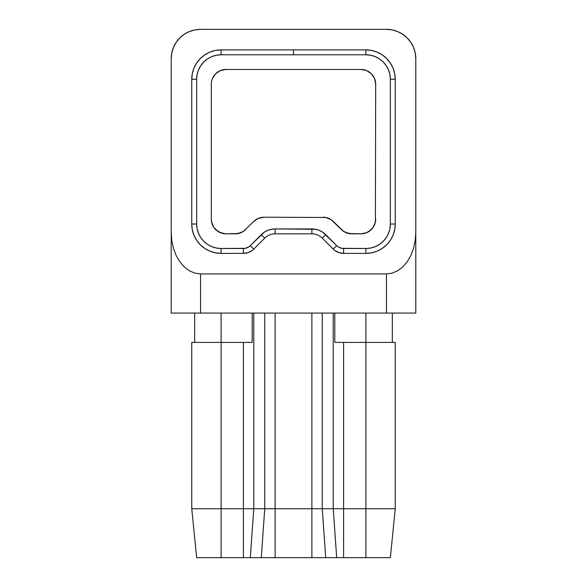 <?xml version="1.0" encoding="UTF-8"?>
<svg xmlns="http://www.w3.org/2000/svg" width="587" height="587" viewBox="0 0 587 587"><rect width="100%" height="100%" fill="white"/><g stroke="black" fill="none" stroke-linecap="round" stroke-linejoin="round"><path stroke-width="0.88" d="M211.32 84.139L211.32 219.149L211.32 84.139A14.675 14.675 0 0 1 225.995 69.464L220.382 70.579L215.62 73.757L212.435 78.519L211.599 81.27L212.435 78.519L215.62 73.757L220.382 70.579L225.995 69.464L361.005 69.464L225.995 69.464M197.115 74.476L196.645 79.245L196.645 224.036L197.115 228.813L198.509 233.399L200.769 237.625L203.806 241.33L207.512 244.375L211.746 246.635L216.332 248.03L221.101 248.499L245.307 248.308L248.829 246.848L250.311 245.63L264.253 232.225L267.635 230.42L271.304 229.304L275.12 228.93L315.696 229.304L319.365 230.42L322.747 232.225L336.689 245.63L338.171 246.848L341.693 248.308L365.899 248.499L370.668 248.03L375.254 246.635L379.488 244.375L383.194 241.33L386.231 237.625L388.491 233.399L389.885 228.82L390.355 224.036L390.355 79.245L389.885 74.476L390.355 79.245L395.249 79.245L395.249 224.036A29.35 29.35 0 0 1 365.899 253.386L343.6 253.386A14.675 14.675 0 0 1 333.225 249.093L322.256 238.117A14.675 14.675 0 0 0 311.88 233.824L275.12 233.824A14.675 14.675 0 0 0 264.744 238.117L253.775 249.093A14.675 14.675 0 0 1 243.4 253.386L221.101 253.386A29.35 29.35 0 0 1 191.751 224.036L191.751 79.245A29.35 29.35 0 0 1 221.101 49.895L365.899 49.895A29.35 29.35 0 0 1 395.249 79.245L394.684 73.522L393.011 68.011L390.304 62.941L386.65 58.495L382.203 54.84L377.125 52.126L371.622 50.46L365.899 49.895L365.899 54.789L221.101 54.789L216.332 55.259L211.746 56.646L207.512 58.905L203.806 61.951L200.769 65.656L198.509 69.882L197.115 74.476M389.885 74.476L388.491 69.882L386.231 65.656L383.194 61.951L379.488 58.905L375.254 56.646L370.676 55.259M253.687 221.504L243.444 231.351L253.687 221.504A14.675 14.675 0 0 1 264.062 217.205L325.8 217.491L264.062 217.205L258.449 218.327L253.687 221.504L255.91 219.677M346.095 232.701L343.556 231.351L348.847 233.538L361.005 233.824C369.92 232.951 374.807 228.057 375.68 219.149A14.675 14.675 0 0 1 361.005 233.824L366.618 232.701L371.38 229.524L373.207 227.301L375.401 222.011L375.68 84.139L375.401 222.011L373.207 227.301L369.157 231.351L366.618 232.701L361.005 233.824L351.708 233.824L346.095 232.701L351.708 233.824A14.675 14.675 0 0 1 341.333 229.524L331.09 219.677L325.8 217.491M375.68 84.139L374.565 78.519L371.38 73.757L366.618 70.579L361.005 69.464L366.618 70.579L371.38 73.757L374.565 78.519L375.68 84.139A14.675 14.675 0 0 0 361.005 69.464M223.133 233.538L225.995 233.824L223.133 233.538L217.843 231.351L213.793 227.301L211.599 222.011L211.32 219.149C212.193 228.057 217.08 232.951 225.995 233.824A14.675 14.675 0 0 1 211.32 219.149M243.444 231.351L245.667 229.524A14.675 14.675 0 0 1 235.292 233.824L240.905 232.701L235.292 233.824L225.995 233.824L238.153 233.538L243.444 231.351L240.905 232.701M415.229 52.977L413.556 47.466L410.849 42.396L407.195 37.95L402.748 34.295L397.67 31.581L392.167 29.915L386.444 29.35L200.556 29.35L194.833 29.915L189.33 31.581L184.252 34.295L179.805 37.95L176.151 42.396L173.444 47.466L171.771 52.977L171.206 58.7L171.206 232.423L171.771 240.523L173.444 248.308L176.151 255.484L179.805 261.773L184.252 266.938L189.33 270.776L194.833 273.138L200.556 273.931L386.444 273.931L392.167 273.138L397.67 270.776L402.748 266.938L407.195 261.773L410.849 255.484L413.556 248.308L415.229 240.523L415.794 232.423L415.794 58.7L415.229 52.977L413.556 47.466L410.849 42.396M221.101 508.731L221.101 342.419L243.4 342.419L243.4 508.731L221.101 508.731L221.101 342.419L191.751 342.419L191.751 508.731L221.101 508.731L191.751 508.731L196.645 557.65L191.751 508.731L191.751 342.419L221.101 342.419L221.101 313.069L221.101 342.419L243.4 342.419L243.4 508.731L253.775 508.731L253.775 313.069L253.775 508.731L221.101 508.731L221.101 557.65L196.645 557.65L221.101 557.65L221.101 508.731M395.249 508.731L395.249 342.419L365.899 342.419L365.899 508.731L343.6 508.731L343.6 342.419L365.899 342.419L365.899 508.731L395.249 508.731L395.249 342.419L365.899 342.419L365.899 313.069L365.899 342.419L334.795 342.419L334.795 313.069L334.795 342.419L343.6 342.419L343.6 508.731L333.225 508.731L343.6 508.731L343.6 557.65L221.101 557.65L243.4 557.65L243.4 508.731L243.4 557.65L250.311 557.65L253.775 508.731L250.311 557.65L261.281 557.65L264.744 508.731L253.775 508.731L264.744 508.731L264.744 313.069L264.744 508.731L275.12 508.731L275.12 313.069L275.12 508.731L264.744 508.731L261.281 557.65L311.88 557.65L311.88 508.731L275.12 508.731L275.12 557.65L275.12 508.731L311.88 508.731L311.88 313.069L311.88 508.731L322.256 508.731L322.256 313.069L322.256 508.731L311.88 508.731L311.88 557.65L336.689 557.65L333.225 508.731L322.256 508.731L325.719 557.65L322.256 508.731L333.225 508.731L336.689 557.65L343.6 557.65L343.6 508.731L365.899 508.731L365.899 557.65L343.6 557.65L365.899 557.65L365.899 508.731L395.249 508.731L390.355 557.65L365.899 557.65L390.355 557.65L395.249 508.731M333.225 313.069L333.225 508.731L333.225 313.069M252.205 342.419L243.4 342.419L252.205 342.419L252.205 313.069L252.205 342.419M171.206 313.069L415.794 313.069L415.794 58.7A29.35 29.35 0 0 0 386.444 29.35L200.556 29.35A29.35 29.35 0 0 0 171.206 58.7L171.206 313.069L171.771 313.069L171.206 313.069L171.206 232.423L171.771 240.523L173.444 248.308L176.151 255.484L179.805 261.773L184.252 266.938L189.33 270.776L194.833 273.138L200.556 273.931L200.556 313.069L386.444 313.069L386.444 273.931L200.556 273.931L200.556 313.069L173.444 313.069M194.833 29.915L189.33 31.581L184.252 34.295M370.668 55.259L365.899 54.789A24.456 24.456 0 0 1 390.355 79.245L395.249 79.245L395.249 224.036L390.355 224.036A24.456 24.456 0 0 1 365.899 248.499L365.899 253.386L371.622 252.821L377.125 251.155L382.203 248.44L386.65 244.794L390.304 240.347L393.011 235.27L394.684 229.766L395.249 224.036L390.355 224.036L390.355 79.245M343.556 231.351L333.313 221.504A14.675 14.675 0 0 0 322.938 217.205M221.101 49.895A29.35 29.35 0 0 0 191.751 79.245L196.645 79.245A24.456 24.456 0 0 1 221.101 54.789L221.101 49.895L293.5 49.895L293.5 54.789L221.101 54.789L221.101 49.895L215.378 50.46L209.875 52.126L204.797 54.84L200.35 58.495L196.696 62.941L193.989 68.011L192.316 73.522L191.751 79.245L196.645 79.245L196.645 224.036L191.751 224.036L192.316 229.766L193.989 235.27L196.696 240.347L200.35 244.794L204.797 248.44L209.875 251.155L215.378 252.821L221.101 253.386L221.101 248.499L243.4 248.499L243.4 253.386A14.675 14.675 0 0 0 253.775 249.093L250.311 245.63L261.281 234.661A19.569 19.569 0 0 1 275.12 228.93L311.88 228.93L311.88 233.824A14.675 14.675 0 0 1 322.256 238.117L325.719 234.661L322.256 238.117L333.225 249.093A14.675 14.675 0 0 0 343.6 253.386L343.6 248.499A9.781 9.781 0 0 1 336.689 245.63L333.225 249.093L336.689 245.63L325.719 234.661A19.569 19.569 0 0 0 311.88 228.93L311.88 233.824L275.12 233.824L275.12 228.93L275.12 233.824A14.675 14.675 0 0 0 264.744 238.117L253.775 249.093L250.311 245.63A9.781 9.781 0 0 1 243.4 248.499L243.4 253.386L248.037 252.637L252.205 250.451M220.382 232.701L225.995 233.824A14.675 14.675 0 0 1 215.62 229.524L220.382 232.701M211.32 219.156A14.675 14.675 0 0 0 213.793 227.301L215.62 229.524M334.795 250.451L338.963 252.637L343.6 253.386L343.6 248.499L365.899 248.499L365.899 253.386L343.6 253.386M191.751 224.036A29.35 29.35 0 0 0 221.101 253.386L221.101 248.499A24.456 24.456 0 0 1 196.645 224.036L191.751 224.036L191.751 79.245M243.4 253.386L221.101 253.386M261.281 234.661L264.744 238.117L261.281 234.661M365.899 253.386A29.35 29.35 0 0 0 395.249 224.036M395.249 79.245A29.35 29.35 0 0 0 365.899 49.895L293.5 49.895L293.5 54.789L365.899 54.789L365.899 49.895M194.686 342.419L194.686 313.069L194.686 342.419M392.314 342.419L392.314 313.069L392.314 342.419M371.3 229.605L369.502 231.109M361.02 233.824A14.675 14.675 0 0 0 371.38 229.524M373.207 227.301A14.675 14.675 0 0 0 375.68 219.156M410.834 255.506L407.195 261.773L402.748 266.938L397.729 270.739M415.229 313.069L413.556 313.069L415.229 313.069M415.794 313.069L415.794 232.423L415.229 240.523L413.556 248.308L410.849 255.484M397.67 270.776L392.167 273.138L386.444 273.931L386.444 313.069L413.556 313.069M375.68 219.149L375.482 221.526M348.751 233.523L348.847 233.538A14.675 14.675 0 0 0 351.708 233.824L351.701 233.824M238.161 233.538L235.292 233.824M245.667 229.524L244.28 230.75M341.333 229.524L342.72 230.75M375.665 219.817L375.614 220.507"/></g></svg>
